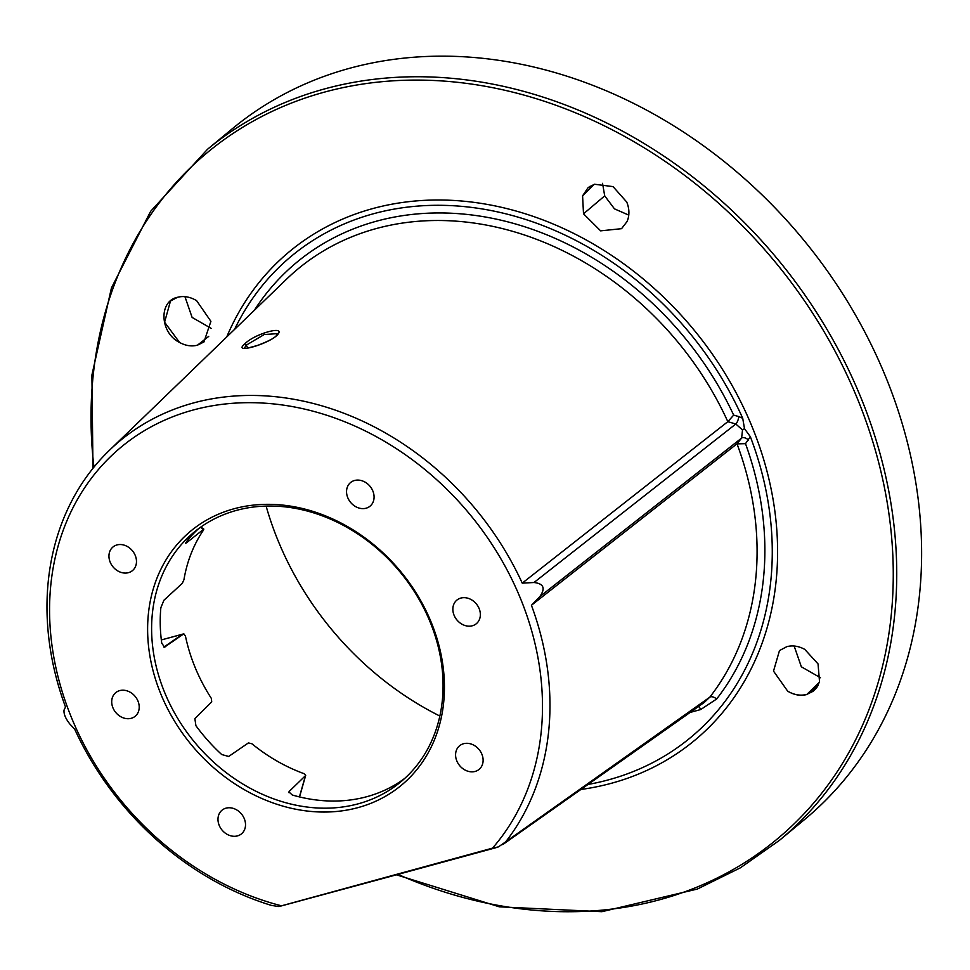 <?xml version="1.0" encoding="UTF-8"?>
<svg xmlns="http://www.w3.org/2000/svg" width="970" height="970" viewBox="0 0 970 970"><rect width="100%" height="100%" fill="white"/><g stroke="black" fill="none" stroke-linecap="round" stroke-linejoin="round"><path stroke-width="1.45" d="M232.376 128.707A448.516 369.194 50.4 0 1 884.87 374.82A448.516 369.194 50.4 0 1 804.239 819.82L779.359 840.408A448.516 369.194 50.4 0 0 859.99 395.408A448.516 369.194 50.4 0 0 207.495 149.295L232.376 128.707M93.945 467.128A446.079 367.181 50.4 0 1 383.029 81.601A446.079 367.181 50.4 0 1 856.716 397.009A446.079 367.181 50.4 0 1 801.826 816.097A446.079 367.181 50.4 0 1 397.991 874.394M197.444 345.187L203.955 341.949L210.902 321.325L196.595 300.639C190.144 296.82 183.815 295.704 177.595 297.269L170.477 301.039L164.585 322.198L179.571 342.483C185.694 345.781 191.66 346.678 197.444 345.187L208.708 336.396M177.595 297.269C158.607 300.991 159.65 332.601 179.571 342.483M583.516 213.812L600.624 230.848L621.552 228.677L627.117 221.463C629.615 215.401 629.494 208.938 626.765 202.075L613.052 186.616L594.38 184.227L582.582 195.855L583.516 213.812L604.71 195.879L602.54 183.33M786.84 646.65L779.48 650.579L773.514 671.119L787.701 691.186C794.139 695.005 800.48 696.133 806.688 694.556L819.565 682.128L818.037 663.892L804.712 649.342C798.589 646.044 792.635 645.147 786.84 646.65M690.094 712.441L700.692 709.543L716.636 699.018A304.519 250.66 -129.6 0 0 745.506 443.678L750.331 436.682A312.679 257.377 50.4 0 1 588.026 784.439M750.331 436.682L744.511 428.704L742.717 418.288L738.776 416.566A5.978 2.085 -74.2 0 1 735.806 424.011L727.827 421.659A298.651 245.834 -129.6 0 0 286.55 279.178L109.307 450.407A279.687 230.217 50.4 0 1 522.248 583.14L727.755 421.732M234.546 329.412A312.679 257.377 50.4 0 1 485.315 209.471A312.679 257.377 50.4 0 1 742.717 418.288M748.488 440.004A5.978 3.274 39.1 0 0 741.626 438.076L742.511 429.952L735.806 424.011L534.009 582.509C543.709 583.625 545.649 588.305 539.841 596.586L531.427 605.292A279.687 230.217 50.4 0 1 505.673 841.863L498.398 846.907L492.517 848.144A274.098 225.61 -129.6 0 0 403.872 453.693A274.098 225.61 -129.6 0 0 57.691 547.601A274.098 225.61 -129.6 0 0 280.706 905.604L278.645 906.526L271.442 905.41A279.687 230.217 50.4 0 1 74.702 729.197L69.888 724.069C65.523 718.552 63.583 713.871 64.056 710.004L65.523 707.033A279.687 230.217 50.4 0 1 109.307 450.407M745.506 443.678L736.921 443.872L531.427 605.292M276.789 335.499C267.089 344.629 232.691 354.086 244.44 344.277C253.8 333.716 288.26 324.307 276.789 335.499A1.491 1.212 -133.6 0 0 276.28 335.741C274.631 337.996 268.557 341.161 258.044 345.247C248.55 348.024 243.967 348.994 244.294 348.157L244.464 348.363M244.404 348.194L246.283 345.126L264.228 334.529L277.76 333.619L276.256 335.765M439.846 716.042A288.223 237.25 50.4 0 1 266.119 506.085M211.181 328.381L192.108 317.42L184.943 296.662M628.778 215.11L614.471 208.853L604.71 195.879M820.462 677.739L801.353 666.802L794.151 646.02M170.502 301.015L174.066 298.59M582.582 195.855L587.941 187.865L590.221 186.155M813.357 691.161L806.834 694.399C800.517 696.011 794.139 694.932 787.701 691.186M816.934 687.463L813.381 691.137L819.565 682.128M492.517 848.144L279.033 906.489M161.141 694.787A165.058 135.861 50.4 0 1 234.134 508.741A165.058 135.861 50.4 0 1 430.922 621.6A165.058 135.861 50.4 0 1 357.93 807.634A165.058 135.861 50.4 0 1 161.141 694.787M131.192 718.309A15.302 12.598 50.4 0 1 114.169 710.258A15.302 12.598 50.4 0 1 115.709 692.677A15.302 12.598 50.4 0 1 119.722 690.604A15.302 12.598 50.4 0 1 136.746 698.655A15.302 12.598 50.4 0 1 135.206 716.248A15.302 12.598 50.4 0 1 131.192 718.309M460.871 598.066A15.302 12.598 50.4 0 1 477.895 606.117A15.302 12.598 50.4 0 1 476.355 623.698A15.302 12.598 50.4 0 1 472.341 625.771A15.302 12.598 50.4 0 1 455.318 617.72A15.302 12.598 50.4 0 1 456.858 600.127A15.302 12.598 50.4 0 1 460.871 598.066M128.464 572.664A15.314 12.61 50.4 0 1 111.417 564.613A15.314 12.61 50.4 0 1 112.956 547.007A15.314 12.61 50.4 0 1 116.97 544.934A15.314 12.61 50.4 0 1 134.005 552.997A15.314 12.61 50.4 0 1 132.478 570.602A15.314 12.61 50.4 0 1 128.464 572.664M347.793 497.743A15.314 12.61 50.4 0 1 350.558 482.551A15.314 12.61 50.4 0 1 372.832 490.953A15.314 12.61 50.4 0 1 370.079 506.146A15.314 12.61 50.4 0 1 347.793 497.743M463.599 743.711A15.314 12.61 50.4 0 1 480.647 751.762A15.314 12.61 50.4 0 1 479.107 769.368A15.314 12.61 50.4 0 1 475.094 771.441A15.314 12.61 50.4 0 1 458.058 763.378A15.314 12.61 50.4 0 1 459.586 745.772A15.314 12.61 50.4 0 1 463.599 743.711M244.27 818.631A15.314 12.61 50.4 0 1 241.506 833.824A15.314 12.61 50.4 0 1 219.232 825.421A15.314 12.61 50.4 0 1 221.984 810.229A15.314 12.61 50.4 0 1 244.27 818.631M522.248 583.14L534.009 582.509M738.776 416.566L733.672 415.124L727.827 421.659M704.269 702.426L709.785 697.188L505.673 841.863M164.888 693.041A162.063 133.399 50.4 0 1 194.024 532.239A162.063 133.399 50.4 0 1 429.795 621.176A162.063 133.399 -129.6 0 1 400.658 781.965A162.063 133.399 -129.6 0 1 164.888 693.041M305.708 775.309L304.059 773.672A162.063 133.399 50.4 0 1 251.945 743.796L248.417 742.911L228.677 756.467L221.706 754.527A162.063 133.399 50.4 0 1 195.916 725.693L194.873 718.661L211.727 701.88L211.302 698.315A162.063 133.399 50.4 0 1 195.297 667.869A162.063 133.399 50.4 0 1 185.391 635.774L183.597 633.968L164.5 647.148M404.878 778.292A162.063 133.399 50.4 0 1 292.285 795L288.927 791.944L289.351 791.265L305.489 775.648L299.415 796.904M164.548 647.135L161.76 643.231A162.063 133.399 50.4 0 1 160.862 607.644L163.954 600.212L182.311 583.322L183.96 579.66A162.063 133.399 50.4 0 1 203.288 530.396L203.482 529.365L186.458 542.848L187.04 540.933A162.063 133.399 50.4 0 1 198.426 528.795M183.1 634.089A2.995 1.588 74.8 0 0 182.784 634.113L161.335 639.933L182.518 634.235A37.527 30.882 50.4 0 1 183.597 633.968L183.876 633.834M185.646 543.273L186.458 542.848L185.913 542.485M200.45 527.316L203.482 529.365L203.288 530.396M580.86 789.483A317.445 261.306 -129.6 0 0 751.592 425.539A317.445 261.306 50.4 0 0 484.539 203.942A317.445 261.306 50.4 0 0 226.725 336.966M744.511 428.704A5.978 1.188 -22.5 0 0 742.511 429.952M736.921 443.872L741.626 438.076L539.841 596.586M716.636 699.018A5.978 3.346 37.9 0 0 709.785 697.188A298.651 245.834 -129.6 0 0 737.006 443.811M244.44 344.277A1.491 1.212 46.3 0 1 246.283 345.126L247.762 348.06M806.688 694.556A1.491 0.776 -105.4 0 1 806.834 694.399L818.062 685.644M279.833 906.332L387.685 877.195A5.978 3.177 -105.2 0 1 386.751 877.195M733.672 415.124A304.519 250.66 -129.6 0 0 497.21 219.341A304.519 250.66 -129.6 0 0 254.37 310.267M700.692 709.543A5.978 3.14 74.7 0 0 698.497 706.499M164.015 647.135A39.685 32.677 50.4 0 1 165.13 646.869M163.845 647.087L182.518 634.235A2.995 1.588 74.8 0 1 182.784 634.113L183.815 633.846M289.351 791.265L288.951 792.684M396.427 874.819L499.332 906.829L601.885 911.691L697.333 889.066L740.389 867.823L779.359 840.408M587.941 187.865L594.38 184.227M502.739 844.603L704.341 702.389M387.685 877.195L496.094 847.659M200.802 527.062L203.845 529.123M305.695 775.345L299.524 796.928M207.495 149.295L150.653 211.302L111.453 287.872L91.907 375.038L92.975 468.328"/></g></svg>
